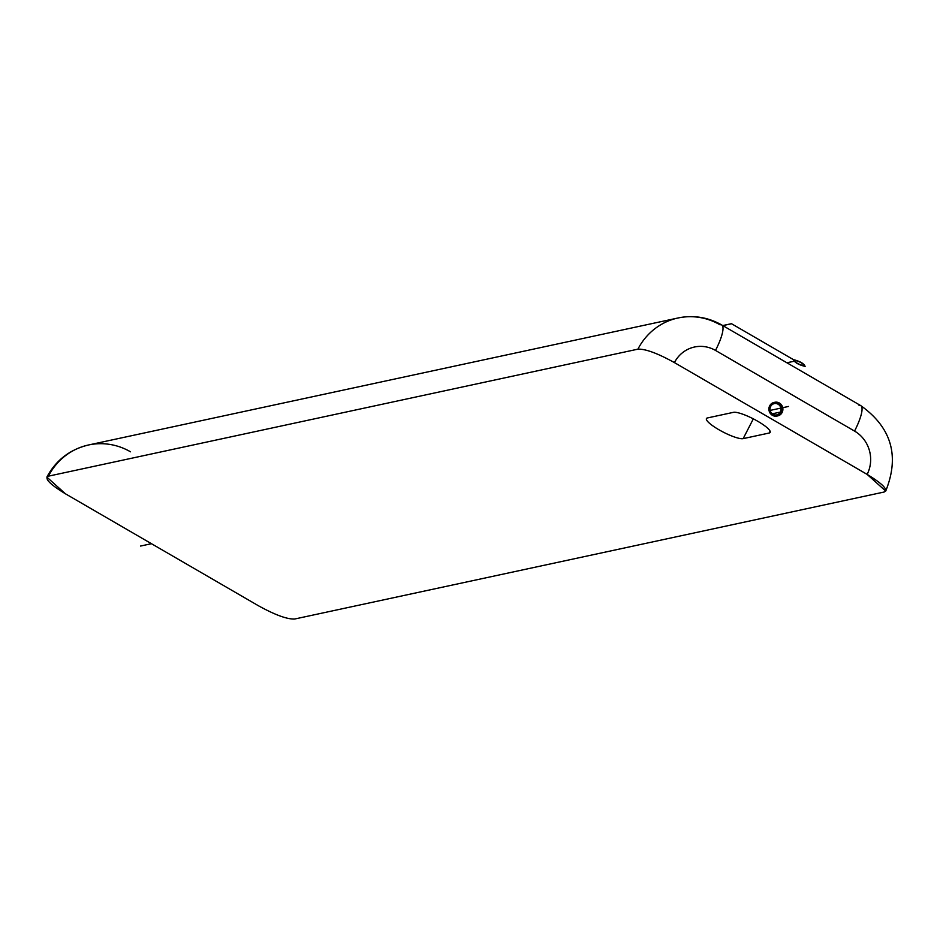 <?xml version="1.0" encoding="UTF-8"?>
<svg xmlns="http://www.w3.org/2000/svg" width="937" height="937" viewBox="0 0 937 937"><rect width="100%" height="100%" fill="white"/><g stroke="black" fill="none" stroke-linecap="round" stroke-linejoin="round"><path stroke-width="1.41" d="M885.723 491.047C899.801 455.991 891.485 427.518 860.787 405.639A31.846 7.543 120.1 0 1 854.544 431.09L715.505 350.426A31.846 7.543 -59.9 0 0 721.748 324.975A31.846 7.543 120.1 0 1 715.505 350.426A31.94 30.335 77.8 0 0 674.417 362.596C657.587 353.296 645.417 348.81 637.91 349.161L48.408 476.172L46.862 477.12L65.438 493.799L258.155 605.595C274.974 614.895 287.144 619.369 294.663 619.017L884.153 492.019L885.711 491.07L867.135 474.391L674.417 362.596A31.94 30.335 -102.2 0 1 715.505 350.426L854.544 431.09A31.94 30.335 -102.2 0 1 867.135 474.391L674.417 362.596C657.587 353.296 645.417 348.81 637.91 349.161L48.408 476.172C44.098 478.374 49.778 484.242 65.438 493.799L258.155 605.595C274.974 614.895 287.144 619.369 294.663 619.017L884.153 492.019C888.475 489.817 882.795 483.937 867.135 474.391A31.94 30.335 77.8 0 0 854.544 431.09A31.846 7.543 -59.9 0 0 860.787 405.639A31.846 7.543 -59.9 0 0 859.053 405.463M770.671 406.435A5.774 5.481 77.8 0 0 772.943 414.271A5.774 5.481 77.8 0 0 780.38 412.069A5.774 5.481 77.8 0 0 778.108 404.222A5.774 5.481 77.8 0 0 771.151 412.643A5.774 5.481 77.8 0 0 780.38 412.069L772.264 413.814L780.38 412.069A5.774 5.481 77.8 0 0 774.313 403.601A5.774 5.481 77.8 0 0 770.671 406.435M769.136 433.035A21.235 4.345 -152.8 0 0 770.179 432.39A21.235 4.345 -152.8 0 0 755.562 420.034A21.235 4.345 -152.8 0 0 733.448 412.339A21.235 4.345 27.2 0 1 757.787 421.287A21.235 4.345 27.2 0 1 769.136 433.035L743.158 438.633A21.235 4.345 27.2 0 1 718.82 429.685A21.235 4.345 27.2 0 1 707.47 417.937L733.448 412.339L707.47 417.937A21.235 4.345 -152.8 0 0 706.428 418.581A21.235 4.345 -152.8 0 0 721.045 430.938A21.235 4.345 -152.8 0 0 743.158 438.633L753.325 418.851L743.158 438.633L769.136 433.035L770.097 431.172L769.136 433.035M637.91 349.161A63.786 60.577 -102.2 0 1 678.037 317.983A63.786 60.577 77.8 0 0 637.91 349.161M720.014 324.799A63.786 60.577 77.8 0 0 678.037 317.983C693.439 314.867 708.009 317.21 721.748 324.975A31.846 7.543 -59.9 0 0 720.014 324.799M48.408 476.172A63.786 60.577 -102.2 0 1 88.546 444.981A63.786 60.577 77.8 0 0 48.408 476.172M130.512 451.81A63.786 60.577 77.8 0 0 88.546 444.981C69.9 449.432 55.997 460.149 46.85 477.132M782.828 410.219A6.969 6.618 -102.2 0 1 770.378 412.163A6.969 6.618 -102.2 0 1 771.819 403.835M774.056 402.442A6.969 6.618 77.8 0 0 770.261 413.346A6.969 6.618 77.8 0 0 776.996 416.051M777.359 415.969A6.969 6.618 77.8 0 0 774.43 402.371M769.699 407.958A6.969 6.618 -102.2 0 1 782.149 406.014A6.969 6.618 -102.2 0 1 780.708 414.341M769.675 405.85A6.969 6.618 77.8 0 0 772.404 415.314A6.969 6.618 77.8 0 0 781.376 412.643A6.969 6.618 77.8 0 0 778.647 403.179A6.969 6.618 77.8 0 0 769.675 405.85A6.969 6.618 77.8 0 0 772.404 415.314A6.969 6.618 77.8 0 0 781.376 412.643A6.969 6.618 77.8 0 0 778.647 403.179A6.969 6.618 77.8 0 0 769.675 405.85M770.167 410.406L788.509 406.447L770.167 410.406M786.822 362.736L795.724 360.968L731.457 323.687L722.755 325.561M151.466 543.694L140.562 546.048L151.466 543.694M786.928 362.795L795.63 360.921L731.551 323.745L722.837 325.619M793.428 359.632C794.576 362.49 798.476 364.751 805.129 366.426C803.981 363.568 800.069 361.307 793.428 359.632M804.133 365.852C798.617 364.458 795.384 362.584 794.424 360.218C799.94 361.6 803.173 363.486 804.133 365.852M678.037 317.983L88.546 444.981M860.787 405.639L721.748 324.975"/></g></svg>
